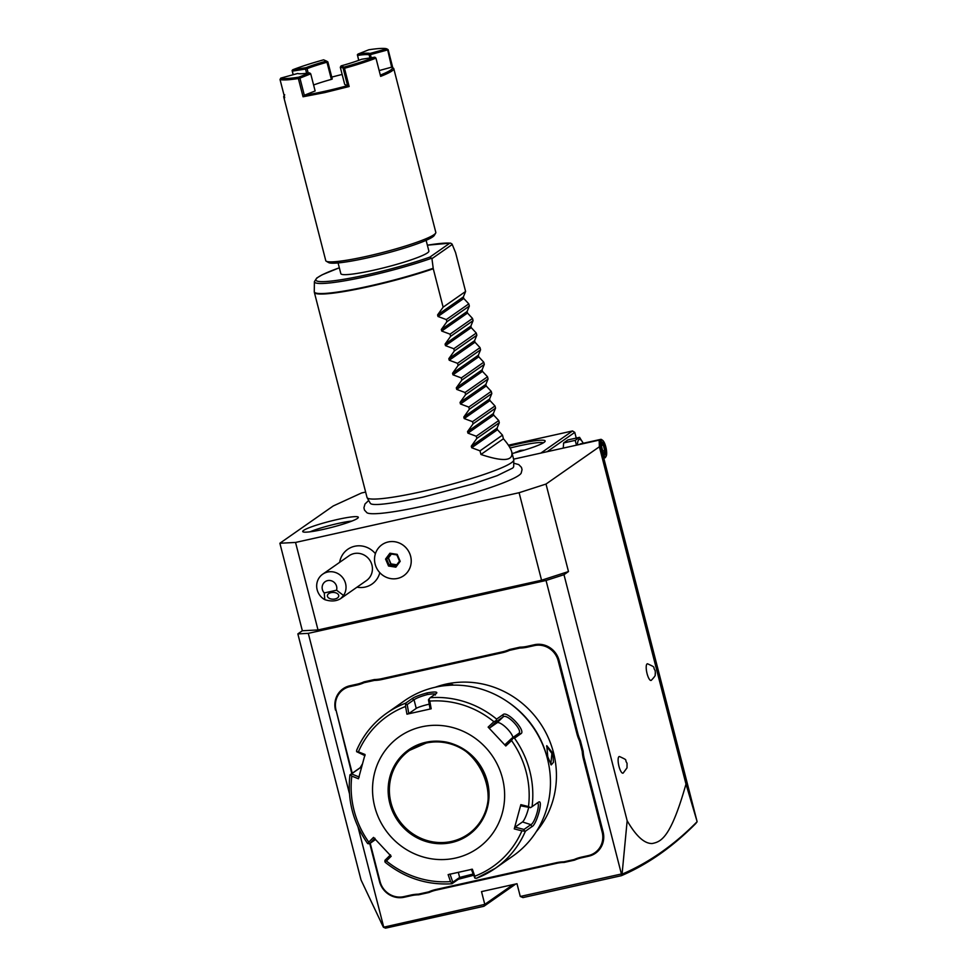 <?xml version="1.0" encoding="UTF-8"?>
<svg xmlns="http://www.w3.org/2000/svg" width="977" height="977" viewBox="0 0 977 977"><rect width="100%" height="100%" fill="white"/><g stroke="black" fill="none" stroke-linecap="round" stroke-linejoin="round"><path stroke-width="1.47" d="M365.63 492.066L361.551 492.982L333.242 505.964L279.874 543.249L295.542 542.443L519.105 492.713L546.009 484.055L599.377 446.77L599.157 440.126L513.597 459.153M513.731 463.232L518.702 464.551L521.462 467.385L522.048 469.656L521.168 473.186A80.053 8.83 165.6 0 1 424.042 505.891A80.053 8.83 165.6 0 1 366.973 512.778L364.506 510.116L363.92 507.832L364.983 504.022L368.695 500.468M323.424 529.363A28.699 3.163 165.6 0 1 302.833 531.72A28.699 3.163 165.6 0 1 337.615 519.446A28.699 3.163 165.6 0 1 358.315 517.48A28.699 3.163 165.6 0 1 323.424 529.363M515.844 883.965L483.945 906.265L484.787 904.372L383.411 927.246L361.026 879.947L297.851 633.902L308.292 633.352L546.045 580.472L621.409 873.988L622.068 874.159L627.161 820.741C636.039 836.117 644.38 843.713 652.172 843.53C660.831 841.722 670.564 838.632 685.988 784.079L696.98 821.132L599.157 440.126M685.988 784.079L599.377 446.77M627.161 820.741L563.985 574.696L568.48 571.557L546.009 484.055M651.256 680.346A8.524 2.394 -102.5 0 1 647.067 673.605A8.524 2.394 -102.5 0 1 647.568 663.798C657.228 668.219 652.111 666.253 655.14 670.503L655.396 673.409C654.309 675.18 657.558 673.788 651.256 680.346M623.167 773.076A8.524 2.394 -102.5 0 1 618.978 766.334A8.524 2.394 -102.5 0 1 619.479 756.528C629.139 760.949 624.022 758.982 627.051 763.232L627.014 767.861L623.167 773.076M568.48 571.557L541.563 580.228L519.105 492.713M297.851 633.902L302.345 630.751L318.013 629.945L295.542 542.443M318.013 629.945L541.563 580.228M357.008 587.177A21.189 20.199 -124.9 0 0 379.809 572.693M375.412 553.703A21.189 20.199 -124.9 0 0 354.321 546.351A21.189 20.199 -124.9 0 0 339.654 562.337M302.345 630.751L279.874 543.249M546.045 580.472L563.985 574.696M513.108 884.576L484.787 904.372L481.514 891.61L516.992 883.721L520.277 896.471L522.976 897.582L621.396 875.685L621.995 874.22M621.409 873.988L520.277 896.471M383.656 926.868L357.985 826.896M349.448 793.642L308.292 633.352M357.02 685.048L357.02 684.193A39.007 37.199 -124.9 0 0 364.006 681.861L364.067 682.703A39.764 37.92 55.1 0 1 357.02 685.048L349.888 686.636A20.077 19.137 -124.9 0 0 336.039 710.145L351.793 773.564M335.514 710.169A20.835 19.858 55.1 0 1 349.888 685.769L357.02 684.193M502.508 651.83A39.007 37.199 -124.9 0 0 509.493 649.51L509.554 650.352A39.764 37.92 55.1 0 1 502.508 652.685L502.508 651.83L381.787 678.673A39.007 37.199 -124.9 0 1 374.435 679.54L364.006 681.861M576.906 733.69L577.81 733.397A39.007 37.199 -124.9 0 0 580.411 740.603L579.532 740.969A39.764 37.92 55.1 0 1 576.906 733.69L558.172 660.733A20.077 19.137 -124.9 0 0 534.407 645.589L534.407 644.735L527.275 646.322A39.007 37.199 -124.9 0 1 519.923 647.177L509.493 649.51M534.407 644.735A20.835 19.858 55.1 0 1 559.076 660.44L577.81 733.397M581.193 857.195L581.571 857.794A39.007 37.199 -124.9 0 0 574.586 860.114L574.146 859.528A39.764 37.92 55.1 0 1 581.193 857.195L588.325 855.608A20.077 19.137 -124.9 0 0 602.174 832.099L603.078 831.806L584.344 758.848A39.007 37.199 -124.9 0 1 583.159 751.325L580.411 740.603M603.078 831.806A20.835 19.858 55.1 0 1 588.704 856.206L581.571 857.794M436.084 890.145A39.007 37.199 -124.9 0 0 429.098 892.477L428.659 891.891A39.764 37.92 55.1 0 1 435.705 889.546L436.084 890.145L556.805 863.302A39.007 37.199 -124.9 0 1 564.156 862.435L574.586 860.114M370.21 843.236L380.041 881.51A20.077 19.137 -124.9 0 0 403.806 896.642L404.185 897.24L411.317 895.653A39.007 37.199 -124.9 0 1 418.669 894.798L429.098 892.477M404.185 897.24A20.835 19.858 55.1 0 1 379.516 881.535L369.77 843.554M383.472 927.271L385.536 928.15L483.945 906.265M697.089 821.73C673.983 845.142 648.984 862.618 622.068 874.159M697.126 821.755L695.709 823.574C672.64 846.888 647.873 864.266 621.396 875.685M383.411 927.246L380.774 921.836M336.039 710.145L352.245 773.247M374.435 679.54L374.362 680.419L364.067 682.703M502.508 652.685L381.787 679.54A39.764 37.92 55.1 0 1 374.362 680.419M519.923 647.177L519.849 648.056L509.554 650.352M534.407 645.589L527.275 647.177A39.764 37.92 55.1 0 1 519.849 648.056M583.159 751.325L582.243 751.545L579.532 740.969M602.174 832.099L583.44 759.141A39.764 37.92 55.1 0 1 582.243 751.545M564.156 862.435L563.851 861.824L574.146 859.528M435.705 889.546L556.426 862.703A39.764 37.92 55.1 0 1 563.851 861.824M418.669 894.798L418.364 894.175L428.659 891.891M403.806 896.642L410.938 895.054A39.764 37.92 55.1 0 1 418.364 894.175M536.275 831.683A90.898 86.672 -124.9 0 0 542.553 726.815A90.898 86.672 -124.9 0 0 445.891 684.132A90.898 86.672 -124.9 0 0 435.327 687.222M438.783 686.526L445.194 684.633L452.73 684.572L451.814 685.158M547.291 758.115A90.898 86.672 -124.9 0 0 508.199 702.17M552.823 753.194L553.434 762.353L551.211 764.906L547.767 756.723L546.778 745.671L552.823 753.194L551.92 753.475L550.772 764.466M444.181 685.732L451.972 685.085M538.486 802.166C543.749 798.697 536.593 825.089 531.83 826.713L525.406 831.207A94.684 90.275 55.1 0 1 495.29 868.333L512.949 855.999A94.684 90.275 -124.9 0 0 541.514 742.019A94.684 90.275 -124.9 0 0 435.315 687.234A94.684 90.275 -124.9 0 0 404.478 700.765L386.831 713.1A94.684 90.275 55.1 0 1 405.626 703.171L412.038 698.677C414.578 696.894 419.646 694.952 427.267 692.852C434.618 691.631 437.72 691.753 436.56 693.23L430.149 697.712A94.684 90.275 55.1 0 1 496.634 719.109L503.045 714.627C507.185 710.401 526.359 730.955 520.912 733.715L514.488 738.197A94.684 90.275 55.1 0 1 532.074 806.66L538.547 802.129M476.495 878.262L495.29 868.333A94.684 90.275 55.1 0 1 476.495 878.262L474.907 878.14L474.761 876.222A91.875 87.6 -124.9 0 0 521.913 830.841L525.406 831.207M471.28 869.274L474.907 878.14M474.065 875.16L458.396 879.239L451.985 883.721M473.32 873.963L459.642 877.431L452.791 882.219L449.994 874.012M350.059 774.773L360.22 767.678L362.443 763.904M405.626 703.171L405.553 706.481A91.875 87.6 -124.9 0 0 358.4 751.85L356.605 751.679L356.715 750.226A94.684 90.275 55.1 0 1 386.831 713.1C373.336 722.638 363.249 735.058 356.593 750.397L356.715 750.226M496.634 719.109L496.108 720.647L493.898 721.71A91.875 87.6 -124.9 0 0 429.795 701.083L431.187 708.789L406.945 714.187L408.801 713.589L407.177 704.551L406.017 704.124M407.177 704.551L414.028 699.764C416.275 698.152 420.684 696.418 427.267 694.574C433.641 693.548 436.328 693.694 435.315 695.026M431.187 708.789L430.088 708.85L428.463 699.813L430.149 697.712M429.795 701.083L428.927 699.031M532.074 806.66L530.548 807.661L528.496 806.587A91.875 87.6 -124.9 0 0 511.545 740.578L505.793 745.988L488.134 727.12L489.599 727.999L496.34 721.661L496.108 720.647M496.34 721.661L503.192 716.874C506.99 713.149 523.513 730.857 518.702 733.446L511.85 738.233L514.488 738.197M518.824 733.348L520.912 733.715M511.545 740.578L512.791 738.478M521.913 830.841L514.268 828.899L520.851 804.633L520.839 805.842L530.548 807.661M536.642 803.338C541.368 800.383 535.201 823.122 530.865 824.649L524.014 829.436L524.331 830.584M514.268 828.899L515.062 827.153L522.5 821.95A11.358 2.137 -72.2 0 0 528.581 807.82M524.014 829.436L515.062 827.153M390.482 854.863L384.914 860.371L385.488 862.325L384.828 861.616L386.416 860.981A91.875 87.6 -124.9 0 0 450.519 881.608L448.125 874.61L472.367 869.212L474.761 876.222M455.441 858.075A68.17 64.995 -124.9 0 0 502.459 778.242A68.17 64.995 -124.9 0 0 421.734 726.815A68.17 64.995 -124.9 0 0 374.716 806.648A68.17 64.995 -124.9 0 0 455.441 858.075M488.134 727.12L493.898 721.71M520.851 804.633L528.496 806.587M450.519 881.608L452.009 883.232L452.791 882.219M375.486 839.548L369.404 843.798L367.633 843.236M359.243 777.02L351.464 773.906L350.377 774.602L351.818 776.117A91.875 87.6 -124.9 0 0 368.769 842.113L368.146 843.786M351.464 773.906L361.649 766.798M365.032 755.697L356.605 751.679M358.4 751.85L365.044 754.5L358.461 778.767L351.818 776.117M406.945 714.187L405.553 706.481M368.769 842.113L373.519 837.399L391.179 856.279L386.416 860.981M408.801 713.589L416.239 708.386A11.358 1.258 165.6 0 1 429.245 704.161M409.583 750.336A51.134 48.752 -124.9 0 0 394.207 811.875A51.134 48.752 -124.9 0 0 451.545 841.441A51.134 48.752 -124.9 0 0 468.154 834.163M369.404 843.798L374.973 838.278M489.599 727.999L497.037 722.797A11.358 3.383 -133.9 0 1 505.634 727.169A11.358 3.383 -133.9 0 1 512.949 737.464M511.85 738.233L505.109 744.572L505.793 745.988M546.583 746.22L551.92 753.475M403.721 575.722L403.733 575.709A18.942 18.05 -124.9 0 0 411.122 563.021A18.942 18.05 55.1 0 0 402.048 544.47A18.942 18.05 55.1 0 0 382.031 544.678A18.942 18.05 55.1 0 0 374.631 557.366A18.942 18.05 -124.9 0 0 383.717 575.917A18.942 18.05 -124.9 0 0 403.721 575.722L403.733 575.709A18.942 18.05 -124.9 0 0 411.134 563.021A18.942 18.05 55.1 0 0 402.048 544.458A18.942 18.05 55.1 0 0 382.044 544.665L382.031 544.678A18.942 18.05 55.1 0 1 382.044 544.665M388.541 566.025L389.225 565.219L395.685 566.233L395.844 567.161L400.191 561.335L397.212 554.362L389.908 553.226L385.561 559.064L388.541 566.025L395.844 567.161L399.508 561.103L396.87 554.912M400.191 561.335L397.212 554.362M385.561 559.064L386.599 559.064L389.225 565.219L390.995 563.9L396.76 564.791M396.87 554.899L389.908 553.226L390.434 553.898L386.599 559.064L388.187 557.952L390.812 564.108L396.601 565.011M391.374 554.069L388.467 557.965L390.995 563.9M391.105 554.02L388.467 557.965M324.266 592.941L324.779 599.646C331.044 601.685 336.357 601.319 340.704 598.571L366.424 580.594A15.156 14.447 -124.9 0 0 371.944 565.024A15.156 14.447 55.1 0 0 349.07 555.754L322.679 574.207A15.156 14.447 55.1 0 1 345.553 583.464A15.156 14.447 55.1 0 1 343.55 595.469L336.564 590.206A7.572 7.218 -124.9 0 0 323.485 583.354A7.572 7.218 -124.9 0 0 324.266 592.941L336.564 590.206M324.779 599.646A15.156 14.447 55.1 0 1 317.159 589.778A15.156 14.447 55.1 0 1 322.679 574.207M340.704 598.571L343.55 595.469M335.05 598.974A5.679 3.383 0 0 1 327.38 595.811A5.679 3.383 0 0 1 331.081 592.636A5.679 3.383 0 0 1 338.75 595.811A5.679 3.383 0 0 1 335.05 598.974M508.419 445.207L572.534 430.955L540.831 453.096M509.017 446.147A35.978 3.969 165.6 0 1 519.202 443.705A35.978 3.969 165.6 0 1 545.056 441.445A35.978 3.969 165.6 0 1 512.156 453.536M547.12 451.704L574.769 432.384L576.235 438.075M563.302 448.101A14.081 3.957 -102.5 0 1 563.314 447.442L563.607 442.947L567.93 439.931L579.544 437.342L582.915 442.703M574.769 432.384L572.534 430.955M515.929 452.107A17.989 17.159 -124.9 0 0 515.282 452.717M514.684 452.876L520.375 450.409L524.49 450.067M510.116 448.028A34.085 3.761 165.6 0 1 519.202 445.854A34.085 3.761 165.6 0 1 543.359 442.85M563.338 448.089L563.375 445.976M577.492 444.95A14.081 3.957 -102.5 0 1 583.098 443.045A14.081 3.957 -102.5 0 1 583.208 443.277M576.454 445.17L575.221 440.371L579.544 437.342M599.585 441.799A9.465 2.662 -102.5 0 1 600.757 439.369L580.362 443.912A9.465 2.662 77.5 0 0 579.703 444.45M575.221 440.371L563.607 442.947M603.542 457.187A9.465 2.662 77.5 0 0 604.873 457.859A9.465 2.662 77.5 0 0 605.545 457.285L606.155 456.222A8.524 2.394 77.5 0 0 605.813 446.941A8.524 2.394 -102.5 0 0 602.614 440.309A8.524 2.394 -102.5 0 0 601.173 447.967M600.757 439.369A9.465 2.662 -102.5 0 1 601.612 439.601L602.614 440.309M602.137 451.728A8.524 2.394 77.5 0 0 606.155 456.222M601.429 446.184L603.09 452.656L605.361 454.879L605.972 450.641L604.311 444.181L602.04 441.946L600.904 446.758M603.09 452.656L602.284 452.143L603.09 452.656M602.04 441.946L601.417 443.228L602.04 441.946M604.311 444.181L603.298 445.085L601.893 443.705M605.972 450.641L604.69 450.47L603.298 445.085L601.637 445.451M605.361 454.879L604.177 454.012M602.687 450.922L604.69 450.47L604.25 453.523M652.746 648.85L672.2 724.629M513.768 459.984L513.694 466.395A74.081 8.17 165.6 0 1 512.62 468.105L497.195 475.64L472.599 484.042L423.004 497.122C394.964 503.033 377.977 505.402 372.017 504.205A74.081 8.17 165.6 0 1 370.259 503.216L367.096 497.647A75.754 8.353 -14.4 0 0 421.649 491.663A75.754 8.353 -14.4 0 0 513.768 459.984A75.754 8.353 -14.4 0 0 513.743 459.74L511.765 452.033C510.849 448.565 508.077 444.144 503.424 438.771L502.483 435.131L497.464 429.721L497.061 428.17L499.308 422.723L498.746 420.55L493.715 415.14L493.324 413.589L495.559 408.142L494.997 405.968L489.965 400.558L489.575 399.007L491.81 393.56L491.248 391.374L486.228 385.976L485.825 384.425L488.073 378.978L487.511 376.792L482.479 371.382L482.088 369.843L484.323 364.384L483.762 362.211L478.742 356.8L478.339 355.249L480.574 349.803L480.025 347.629L474.993 342.219L474.59 340.668L476.837 335.221L476.275 333.047L471.244 327.637L470.853 326.086L473.088 320.639L472.526 318.453L467.507 313.055L467.104 311.504L469.351 306.057L468.789 303.871L463.757 298.461L463.367 296.923L465.602 291.464L455.587 252.616L452.046 244.03L450.519 243.102L427.376 245.178M511.765 452.033C513.426 461.071 503.155 461.889 480.953 454.476L480.012 450.837L471.683 447.735L471.293 446.184L476.837 438.429L476.275 436.243L467.946 433.153L467.543 431.602L473.088 423.847L472.526 421.661L464.197 418.559L463.806 417.02L469.339 409.253L468.789 407.079L460.46 403.977L460.057 402.426L465.602 394.671L465.04 392.498L456.711 389.396L456.308 387.845L461.852 380.09L461.291 377.916L452.962 374.814L452.571 373.263L458.103 365.508L457.554 363.322L449.225 360.232L448.822 358.681L454.366 350.926L453.804 348.74L445.475 345.638L445.085 344.099L450.617 336.332L450.055 334.158L441.726 331.056L441.335 329.505L446.88 321.751L446.318 319.577L437.989 316.475L437.586 314.924L443.131 307.169L433.275 268.76A75.754 8.353 165.6 0 1 369.001 286.627A75.754 8.353 165.6 0 1 314.362 292.379L367.01 497.415A75.754 8.353 -14.4 0 0 367.096 497.647M427.376 245.203A71.248 7.865 165.6 0 1 449.847 243.151L429.88 257.11L431.944 258.661L433.275 268.76M465.602 291.464L443.131 307.169M426.119 240.318L428.879 251.065A45.455 5.019 165.6 0 1 373.629 270.214A45.455 5.019 165.6 0 1 340.839 273.67L338.079 262.923M379.149 70.576L391.643 67.157A55.677 6.143 165.6 0 1 391.899 67.279L393.267 68.085A56.813 6.265 165.6 0 1 393.78 68.671L435.815 232.379A56.813 6.265 165.6 0 1 435.644 233.137L434.289 235.408A54.92 6.057 165.6 0 1 367.682 257.818A54.92 6.057 165.6 0 1 328.565 262.557L326.269 261.225A56.813 6.265 165.6 0 1 325.756 260.627L283.733 96.931A56.813 6.265 165.6 0 1 283.892 96.161L284.71 94.806M435.644 233.137A56.813 6.265 165.6 0 1 366.741 256.316A56.813 6.265 165.6 0 1 326.269 261.225M293.234 74.704L292.111 70.503L293.149 74.728M393.78 68.671A56.813 6.265 165.6 0 1 380.651 76.377L375.962 58.144A56.813 6.265 165.6 0 1 344.478 68.28L349.155 86.513L324.706 92.607L303.041 96.772L298.364 78.539A56.813 6.265 165.6 0 1 280.02 79.491L284.698 97.724A56.813 6.265 165.6 0 1 283.733 96.931M342.145 74.447A55.677 6.143 -14.4 0 0 331.765 77.11M392.791 67.804L388.125 49.644L386.77 48.85A55.677 6.143 -14.4 0 0 368.793 49.778L357.985 54.077A38.066 4.201 165.6 0 1 369.941 53.454L386.77 48.85M298.364 78.539L299.927 78.123L304.323 95.257L303.041 96.772M299.927 78.123L310.735 73.837L315.131 90.971L304.323 95.257A55.677 6.143 -14.4 0 0 347.58 85.646M349.155 86.513L344.698 84.401L340.301 67.254L344.478 68.28M280.814 78.099A55.677 6.143 -14.4 0 0 298.791 77.171L309.599 72.872A38.066 4.201 165.6 0 1 297.643 73.495L280.814 78.099L280.02 79.491M298.999 77.781L298.791 77.171M305.96 67.682A38.066 4.201 165.6 0 1 326.489 61.075L323.607 59.829A55.677 6.143 -14.4 0 0 292.746 69.77L305.96 67.682L307.071 68.659A36.931 4.079 165.6 0 1 326.977 62.247L327.845 61.881L332.253 79.015L331.386 79.381L326.977 62.247M292.111 70.503L292.746 69.77M313.593 84.987A36.931 4.079 165.6 0 1 331.386 79.381M391.899 67.279A55.677 6.143 165.6 0 1 380.322 75.095M358.791 60.318L357.545 55.445A36.931 4.079 165.6 0 1 369.147 54.846L370.405 54.627L371.211 57.753M369.147 54.846L369.941 57.948M358.718 60.354L357.545 55.445M391.643 67.157L387.539 49.277M375.962 58.144L374.85 57.179L361.637 59.255A38.066 4.201 165.6 0 1 341.107 65.874L343.989 67.12L343.684 67.84M343.989 67.12A55.677 6.143 -14.4 0 0 374.85 57.179M347.58 85.634L343.183 68.5M341.107 65.874L340.301 67.254M370.405 54.627L387.234 50.022M369.636 54.199L369.941 53.454M357.985 54.077L357.338 54.834M310.735 73.837L309.599 72.872M306.619 73.287L305.532 69.062L306.167 68.317M292.318 71.138L305.532 69.062M308.207 73.08L307.071 68.659M327.283 61.527L326.489 61.075M468.789 303.871L446.318 319.577M469.351 306.057L446.88 321.751M472.526 318.453L450.055 334.158M473.088 320.639L450.617 336.332M476.275 333.047L453.804 348.74M476.837 335.221L454.366 350.926M480.025 347.629L457.554 363.322M480.574 349.803L458.103 365.508M483.762 362.211L461.291 377.916M484.323 364.384L461.852 380.09M487.511 376.792L465.04 392.498M488.073 378.978L465.602 394.671M491.248 391.374L468.789 407.079M491.81 393.56L469.339 409.253M494.997 405.968L472.526 421.661M495.559 408.142L473.088 423.847M498.746 420.55L476.275 436.243M499.308 422.723L476.837 438.429M502.483 435.131L480.012 450.837M480.953 454.476L503.424 438.771M352.013 521.034A26.513 2.919 -14.4 0 0 338.005 523.477A26.513 2.919 -14.4 0 0 310.063 531.806M349.888 686.636L349.888 685.769M381.787 679.54L381.787 678.673M527.275 647.177L527.275 646.322M558.172 660.733L559.076 660.44M583.44 759.141L584.344 758.848M445.194 684.633L445.194 685.488M458.396 879.239L459.642 877.431L458.347 872.363M412.038 698.677L414.028 699.764L416.239 708.386M427.267 692.852L427.267 694.574M503.045 714.627L503.192 716.874L497.037 722.797M531.83 826.713L530.865 824.649L522.5 821.95M360.22 767.678L361.661 766.762M425.716 742.312A52.074 49.656 -124.9 0 0 389.799 803.302A52.074 49.656 -124.9 0 0 451.459 842.577A52.074 49.656 -124.9 0 0 487.376 781.588A52.074 49.656 -124.9 0 0 425.716 742.312M426.119 743.07A51.134 48.752 -124.9 0 0 409.534 750.373A51.134 48.752 -124.9 0 0 394.11 811.911A51.134 48.752 -124.9 0 0 451.459 841.502A51.134 48.752 -124.9 0 0 468.105 834.199A51.134 48.752 -124.9 0 0 483.53 772.648A51.134 48.752 -124.9 0 0 426.18 743.057C476.397 728.683 512.461 807.087 468.105 834.199M314.362 292.379L314.276 291.647A75.681 8.353 -14.4 0 0 355.652 288.923A75.681 8.353 -14.4 0 0 433.177 268.272M431.797 258.172A73.08 8.06 165.6 0 1 355.872 278.726A73.08 8.06 165.6 0 1 314.399 281.645L316.768 278.018L322.19 274.781L339.324 267.783M431.944 258.661L452.253 244.458M429.88 257.11A71.248 7.865 165.6 0 1 332.742 280.9A71.248 7.865 165.6 0 1 339.337 267.808M437.586 314.924L463.367 296.923M437.989 316.475L463.757 298.461M441.335 329.505L467.104 311.504M441.726 331.056L467.507 313.055M445.085 344.099L470.853 326.086M445.475 345.638L471.244 327.637M448.822 358.681L474.59 340.668M449.225 360.232L474.993 342.219M452.571 373.263L478.339 355.249M452.962 374.814L478.742 356.8M456.308 387.845L482.088 369.843M456.711 389.396L482.479 371.382M460.057 402.426L485.825 384.425M460.46 403.977L486.228 385.976M463.806 417.02L489.575 399.007M464.197 418.559L489.965 400.558M467.543 431.602L493.324 413.589M467.946 433.153L493.715 415.14M471.293 446.184L497.061 428.17M471.683 447.735L497.464 429.721M385.207 862.3C405.04 878.14 427.254 885.296 451.862 883.77M349.949 774.859C347.14 799.674 353.015 822.549 367.572 843.456M409.534 750.373L426.155 743.07M395.673 566.245L399.52 561.079M396.882 554.912L390.385 553.91M583.098 443.045L582.707 442.3M603.774 458.103L604.873 457.859M601.502 446.306L603.09 452.461M602.076 442.447L601.514 446.367M602.98 452.278L605.019 454.281M314.276 291.647L314.399 281.645"/></g></svg>
